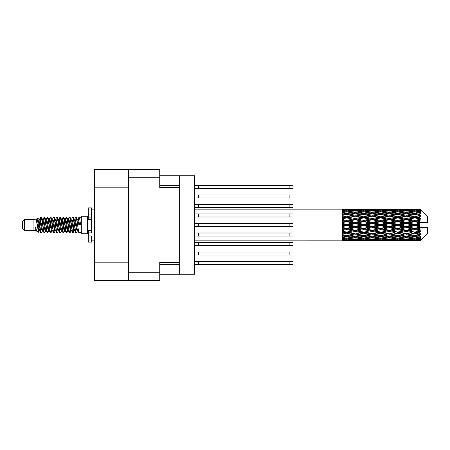 <?xml version="1.0" encoding="UTF-8"?>
<svg xmlns="http://www.w3.org/2000/svg" width="450" height="450" viewBox="0 0 450 450"><rect width="100%" height="100%" fill="white"/><g stroke="black" fill="none" stroke-linecap="round" stroke-linejoin="round"><path stroke-width="0.67" d="M128.509 187.166L94.359 187.166L94.359 169.391L159.744 169.391L159.744 187.419L179.674 187.419L179.674 274.258L159.744 274.258M179.674 262.581L159.744 262.581L159.744 280.609L94.359 280.609L94.359 262.834L128.509 262.834M94.359 187.166L94.359 262.834M128.509 280.609L128.509 169.391M179.674 274.258L194.529 274.258L194.529 175.742L179.674 175.742L179.674 187.419M159.744 175.742L179.674 175.742M194.529 252.045L293.051 252.045L293.051 255.088L194.529 255.088M198.467 252.045L198.467 255.088M194.529 261.562L293.051 261.562L293.051 264.611L194.529 264.611M198.467 261.562L198.467 264.611M194.529 242.522L293.051 242.522L293.051 245.565L194.529 245.565M198.467 242.522L198.467 245.565M194.529 223.476L293.051 223.476L293.051 226.524L194.529 226.524M198.467 223.476L198.467 226.524M194.529 204.435L293.051 204.435L293.051 207.478L194.529 207.478M198.467 204.435L198.467 207.478M194.529 232.999L293.051 232.999L293.051 236.047L194.529 236.047M198.467 232.999L198.467 236.047M194.529 213.953L293.051 213.953L293.051 217.001L194.529 217.001M198.467 213.953L198.467 217.001M194.529 185.389L293.051 185.389L293.051 188.438L194.529 188.438M198.467 185.389L198.467 188.438M194.529 194.912L293.051 194.912L293.051 197.955L194.529 197.955M198.467 194.912L198.467 197.955M24.407 230.333L24.407 219.667L22.5 221.574L22.5 228.426L24.407 230.333L33.924 230.333L35.91 231.154L36.27 230.777L35.983 231.024L36.776 231.024M24.407 219.667L33.924 219.667L33.924 230.333M81.281 225L81.281 233.758L87.632 233.758L87.632 216.242L81.281 216.242L81.281 225M33.924 219.667L36.135 218.993L38.469 232.211L36.793 231.289L35.601 227.402L35.91 231.154M38.784 227.436L38.368 229.297M38.469 232.211L39.949 229.269M37.142 218.334L38.661 217.912L39.752 225L39.752 227.964L38.216 220.089L37.142 218.334L36.484 219.223L36.776 218.976L37.569 220.736L39.156 229.264L39.662 230.777L40.208 230.822M70.892 218.976L71.691 218.976L72.681 217.254L73.474 219.521L75.628 232.549L76.472 232.549L77.642 230.569M72.681 217.254L73.299 217.451L73.867 219.521L75.459 230.479L76.252 232.746M74.464 219.431L75.853 217.254L76.646 219.521L78.806 232.549L81.281 232.746M77.749 219.223L79.026 217.254L79.819 219.521L80.617 225L77.839 225L76.472 217.451L78.036 220.736L78.829 225M39.752 227.964L40.939 232.746L41.563 232.549L42.727 230.569M39.752 225L40.545 230.479L41.338 232.746M39.949 220.731L40.939 217.254L41.732 219.521L43.892 232.549L44.736 232.549L45.793 230.777M40.939 217.254L41.563 217.451L42.131 219.521L43.718 230.479L44.511 232.746M42.328 218.976L43.121 218.976L44.117 217.254L44.91 219.521L47.064 232.549L47.908 232.549L49.072 230.569M48.133 230.181L48.448 228.178M44.117 217.254L44.736 217.451L45.304 219.521L46.89 230.479L47.683 232.746M48.414 230.822L48.679 229.269M45.501 218.976L46.294 218.976L47.289 217.254L48.083 219.521L50.237 232.549L51.081 232.549L52.138 230.777M47.289 217.254L47.908 217.451L48.476 219.521L50.068 230.479L50.861 232.746M49.466 220.731L50.462 217.254L51.255 219.521L53.415 232.549L54.259 232.549L55.423 230.569M54.478 230.181L54.793 228.178M50.462 217.254L51.081 217.451L51.654 219.521L53.241 230.479L54.034 232.746M54.765 230.822L55.024 229.269M52.358 219.223L53.634 217.254L54.428 219.521L56.587 232.549L57.431 232.549L58.596 230.569M57.656 230.181L57.971 228.178M53.634 217.254L54.259 217.451L54.827 219.521L56.413 230.479L57.206 232.746M57.938 230.822L58.202 229.269M55.423 219.431L56.812 217.254L57.606 219.521L59.76 232.549L60.604 232.549L61.661 230.777M56.812 217.254L57.431 217.451L57.999 219.521L59.586 230.479L60.379 232.746M58.196 218.976L58.995 218.976L59.985 217.254L60.778 219.521L62.932 232.549L63.776 232.549L64.941 230.569M64.001 230.181L64.316 228.178M59.985 217.254L60.604 217.451L61.172 219.521L62.764 230.479L63.557 232.746M64.282 230.822L64.547 229.269M61.875 219.223L63.157 217.254L63.951 219.521L66.111 232.549L66.954 232.549L67.725 229.269M67.174 230.181L67.489 228.178M63.157 217.254L63.776 217.451L64.35 219.521L65.936 230.479L66.729 232.746M64.941 219.431L66.33 217.254L67.123 219.521L69.283 232.549L70.127 232.549L71.184 230.777M66.33 217.254L66.954 217.451L67.523 219.521L69.109 230.479L69.902 232.746M68.119 219.431L69.508 217.254L70.301 219.521L72.456 232.549L73.299 232.549L74.07 229.269M72.877 232.588L73.839 228.178M69.508 217.254L70.127 217.451L70.695 219.521L72.281 230.479L73.074 232.746M40.179 221.822L41.141 217.412M49.697 221.822L50.017 219.819M55.817 220.731L56.081 219.178M56.047 221.822L56.363 219.819M58.989 220.731L59.254 219.178M59.22 221.822L59.535 219.819M65.34 220.731L65.604 219.178M65.571 221.822L65.886 219.819M68.513 220.731L68.777 219.178M68.743 221.822L69.058 219.819M74.863 220.731L75.122 219.178M75.094 221.822L75.409 219.819M75.853 217.254L76.472 217.451M417.392 225L419.884 224.415L419.884 225.585L417.392 225L414.737 225L380.717 232.341L355.196 236.824L349.341 235.862L355.196 234.827L361.046 235.862L363.701 235.429L366.356 235.862L372.212 234.827L378.056 235.862L372.212 236.824L355.196 233.955L342.439 236.132L342.439 236.987L346.691 236.312L352.536 237.229L346.691 238.056L342.439 237.465L342.439 238.196L344.036 238.399L342.439 238.596L342.439 239.197L346.691 238.725L352.536 239.361L346.691 239.889L342.439 239.513L342.439 239.974L344.036 240.092L342.439 240.204L342.439 240.514L352.536 240.587L342.439 240.857L350.938 240.857M400.387 225L406.232 223.627L412.088 225L406.232 226.373L400.387 225L397.733 225L355.196 233.955L346.691 235.401L342.439 234.63L342.439 235.586L344.036 235.862L346.691 235.429L349.341 235.862L342.439 234.709L342.439 235.586M383.377 225L389.216 223.627L395.072 225L389.216 226.373L383.377 225L380.717 225L342.439 233.162M366.356 225L372.212 223.627L378.056 225L372.212 226.373L366.356 225L363.701 225L342.439 229.708M349.341 225L355.196 223.627L361.046 225L355.196 226.373L349.341 225L346.691 225L342.439 225.956M342.439 240.857L194.529 240.868M350.938 209.143L342.439 209.143L352.536 209.413L342.439 209.486L342.439 209.796L344.036 209.908L342.439 210.021L342.439 210.482L346.691 210.111L352.536 210.639L346.691 211.275L342.439 210.803L342.439 211.404L344.036 211.601L342.439 211.804L342.439 212.535L346.691 211.944L352.536 212.771L346.691 213.688L342.439 213.013L342.439 213.868L344.036 214.138L342.439 214.414L342.439 215.37L346.691 214.599L352.536 215.674L346.691 216.816L342.439 215.977L342.439 217.029L344.036 217.356L342.439 217.688L342.439 218.812L346.691 217.907L352.536 219.156L346.691 220.455L342.439 219.504L342.439 220.691L344.036 221.051L342.439 221.417L342.439 222.643L346.691 221.659L352.536 223.009L346.691 224.376L342.439 223.38L342.439 224.623L344.036 225L342.439 225.377L342.439 226.62L346.691 225.624L352.536 226.991L346.691 228.341L342.439 227.357L342.439 228.583L344.036 228.949L342.439 229.309L342.439 230.496L346.691 229.545L352.536 230.844L346.691 232.093L342.439 231.188L342.439 232.312L344.036 232.644L342.439 232.971L342.439 234.023L346.691 233.184L352.536 234.326M419.884 209.138L417.392 209.16L419.884 209.138L420.519 209.768M419.884 209.379L414.737 209.728L408.892 209.413L419.884 209.379L420.519 209.931L419.884 209.211M419.884 209.739L419.884 210.099L417.392 209.908L419.884 209.739L420.519 210.161L419.884 209.441M419.884 210.572L414.737 211.275L408.892 210.639L414.737 210.111L419.884 210.572L420.519 210.966L419.884 210.099M419.884 211.297L419.884 211.922L417.392 211.601L420.519 211.489L419.884 210.713M419.884 212.664L414.737 213.688L408.892 212.771L414.737 211.944L420.519 212.878L419.884 211.922M419.884 213.716L419.884 214.571L417.392 214.138L420.519 213.66L419.884 212.878M419.884 215.539L414.737 216.816L408.892 215.674L414.737 214.599L420.519 215.556L419.884 214.571M419.884 216.849L419.884 217.873L417.392 217.356L420.519 216.551L419.884 215.809M419.884 219.004L419.884 219.313L414.737 220.455L408.892 219.156L414.737 217.907L419.884 219.004L420.519 218.824L419.884 217.873M419.884 220.489L419.884 221.619L417.392 221.051L419.884 220.489L420.519 219.966L419.884 219.313M419.884 222.846L419.884 223.178L414.737 224.376L408.892 223.009L414.737 221.659L419.884 222.846L419.884 222.463L420.502 222.463L419.884 221.619M420.502 222.463L427.5 222.463L427.5 216.748L420.233 209.481M419.884 224.415L419.884 223.178M419.884 226.822L419.884 227.154L414.737 228.341L408.892 226.991L414.737 225.624L419.884 226.822L419.884 225.585M420.233 240.519L427.5 233.252L427.5 227.537L419.884 227.537L419.884 227.154M419.884 228.381L419.884 229.511L417.392 228.949L419.884 228.381L420.502 227.537M419.884 230.687L419.884 230.996L414.737 232.093L408.892 230.844L414.737 229.545L419.884 230.687L420.519 230.034L419.884 229.511M419.884 232.127L419.884 233.151L417.392 232.644L419.884 232.127L420.519 231.176L419.884 230.996M419.884 234.191L414.737 235.401L408.892 234.326L414.737 233.184L419.884 234.191L420.519 233.449L419.884 233.151M419.884 235.429L419.884 236.284L417.392 235.862L419.884 235.429L420.519 234.444L419.884 234.461M419.884 237.122L414.737 238.056L408.892 237.229L414.737 236.312L419.884 237.122L420.519 236.34L419.884 236.284M419.884 238.078L419.884 238.703L417.392 238.399L419.884 238.078L420.519 237.122L419.884 237.336M419.884 239.287L414.737 239.889L408.892 239.361L414.737 238.725L419.884 239.287L420.519 238.511L419.884 238.703M419.884 239.901L419.884 240.261L417.392 240.092L419.884 239.901L420.519 239.034L419.884 239.428M410.49 240.857L414.737 240.868L408.892 240.587L414.737 240.272L419.884 240.559L420.519 239.839L419.884 240.261M419.884 240.559L414.737 240.789M419.884 240.789L417.392 240.84L419.884 240.789L420.519 240.069L419.884 240.621M420.519 240.232L419.884 240.862L420.519 240.232M359.454 240.857L367.954 240.857M355.196 240.868L353.599 240.868M344.486 240.727L344.036 240.84M353.464 240.362L352.536 240.587M348.896 240.727L349.341 240.84M355.196 240.694L355.196 239.963M361.496 240.727L361.046 240.84M363.701 240.868L357.857 240.587L363.701 240.272L369.557 240.587L363.701 240.789M376.459 240.857L384.975 240.857M372.212 240.868L370.614 240.868M355.196 240.458L349.341 240.092L355.196 239.614L361.046 240.092L355.196 240.458M345.381 239.777L344.036 240.092M354.257 238.978L352.536 239.361M346.691 240.272L346.691 239.49M348.007 239.777L349.341 240.092M355.196 239.614L355.196 238.787M362.385 239.777L361.046 240.092M356.934 240.362L357.857 240.587M363.701 240.272L363.701 239.49M370.479 240.362L369.557 240.587M365.906 240.727L366.356 240.84M372.212 240.694L372.212 239.963M378.506 240.727L378.056 240.84M380.717 240.868L374.861 240.587L380.717 240.272L386.567 240.587L380.717 240.789M393.474 240.857L401.979 240.857M389.216 240.868L387.624 240.868M372.212 240.458L366.356 240.092L372.212 239.614L378.056 240.092L372.212 240.458M363.701 239.889L357.857 239.361L363.701 238.725L369.557 239.361L363.701 239.889M355.196 239.085L349.341 238.399L355.196 237.617L361.046 238.399L355.196 239.085M346.106 237.977L344.036 238.399M355.196 237.617L355.196 236.739L352.536 237.229M346.691 238.725L346.691 237.864M347.282 237.977L349.341 238.399M363.111 237.977L361.046 238.399M356.141 238.978L357.857 239.361M363.701 238.725L363.701 237.864M371.272 238.978L369.557 239.361M365.017 239.777L366.356 240.092M372.212 239.614L372.212 238.787M379.395 239.777L378.056 240.092M373.944 240.362L374.861 240.587M380.717 240.272L380.717 239.49M387.489 240.362L386.567 240.587M382.928 240.727L383.377 240.84M389.216 240.694L389.216 239.963M395.522 240.727L395.072 240.84M397.733 240.868L391.877 240.587L397.733 240.272L403.571 240.587L397.733 240.789M414.737 240.868L418.989 240.857M406.232 240.868L404.634 240.868M389.216 240.458L383.377 240.092L389.216 239.614L395.072 240.092L389.216 240.458M380.717 239.889L374.861 239.361L380.717 238.725L386.567 239.361L380.717 239.889M372.212 239.085L366.356 238.399L372.212 237.617L378.056 238.399L372.212 239.085M363.701 238.056L357.857 237.229L363.701 236.312L369.557 237.229L363.701 238.056M346.691 235.401L346.691 236.312M355.196 234.827L355.196 233.955L357.857 234.326L363.701 233.184L369.557 234.326L363.701 235.401L357.857 234.326M355.196 236.739L357.857 237.229M363.701 236.312L363.701 235.401M372.212 237.617L372.212 236.739L369.557 237.229M364.286 237.977L366.356 238.399M380.126 237.977L378.056 238.399M373.151 238.978L374.861 239.361M380.717 238.725L380.717 237.864M388.282 238.978L386.567 239.361M382.033 239.777L383.377 240.092M389.216 239.614L389.216 238.787M396.416 239.777L395.072 240.092M390.949 240.362L391.877 240.587M397.733 240.272L397.733 239.49M404.499 240.362L403.571 240.587M399.938 240.727L400.387 240.84M406.232 240.694L406.232 239.963M412.537 240.727L412.088 240.84M406.232 240.458L400.387 240.092L406.232 239.614L412.088 240.092L406.232 240.458M397.733 239.889L391.877 239.361L397.733 238.725L403.571 239.361L397.733 239.889M389.216 239.085L383.377 238.399L389.216 237.617L395.072 238.399L389.216 239.085M380.717 238.056L374.861 237.229L380.717 236.312L386.567 237.229L380.717 238.056M355.196 233.82L349.341 232.644L355.196 231.418L361.046 232.644L355.196 233.955L346.691 232.341L344.036 232.644M346.691 232.093L349.341 232.644M355.196 231.418L355.196 230.608L352.536 230.844M346.691 233.184L346.691 232.341L342.439 231.486L342.439 232.312M363.701 233.184L363.701 232.341L361.046 232.644M372.212 234.827L372.212 233.955L369.557 234.326M380.717 236.312L380.717 235.429L378.056 235.862L380.717 235.429L383.377 235.862L389.216 234.827L395.072 235.862L389.216 236.824L372.212 233.955L374.861 234.326L380.717 233.184L386.567 234.326L380.717 235.401L374.861 234.326M372.212 236.739L374.861 237.229M389.216 237.617L389.216 236.739L386.567 237.229M381.302 237.977L383.377 238.399M397.142 237.977L395.072 238.399M390.156 238.978L391.877 239.361M397.733 238.725L397.733 237.864M405.293 238.978L403.571 239.361M399.049 239.777L400.387 240.092M406.232 239.614L406.232 238.787M413.426 239.777L412.088 240.092M407.97 240.362L408.892 240.587M414.737 240.272L414.737 239.49M416.942 240.727L417.392 240.84M406.232 239.085L400.387 238.399L406.232 237.617L412.088 238.399L406.232 239.085M397.733 238.056L391.877 237.229L397.733 236.312L403.571 237.229L397.733 238.056M372.212 233.82L366.356 232.644L372.212 231.418L378.056 232.644L372.212 233.955L363.701 232.341L366.356 232.644M363.701 232.093L357.857 230.844L363.701 229.545L369.557 230.844L363.701 232.341L355.196 230.608L357.857 230.844M355.196 230.259L349.341 228.949L355.196 227.604L361.046 228.949L355.196 230.259L355.196 230.608L346.691 228.791L344.036 228.949M346.691 228.341L346.691 228.791L349.341 228.949M355.196 227.604L355.196 226.907L352.536 226.991M346.691 229.545L346.691 228.791L342.439 227.852L342.439 228.583M363.701 229.545L363.701 228.791L361.046 228.949M372.212 231.418L372.212 230.608L369.557 230.844M380.717 233.184L380.717 232.341L378.056 232.644M380.717 235.401L386.567 234.326M389.216 234.827L389.216 233.955L391.877 234.326L397.733 233.184L403.571 234.326L397.733 235.401L391.877 234.326M397.733 236.312L397.733 235.429L395.072 235.862L397.733 235.429L400.387 235.862L406.232 234.827L412.088 235.862L406.232 236.824L380.717 232.341L383.377 232.644L389.216 231.418L395.072 232.644L389.216 233.82L383.377 232.644M389.216 236.739L391.877 237.229M406.232 237.617L406.232 236.739L403.571 237.229M398.317 237.977L400.387 238.399M414.152 237.977L412.088 238.399M407.171 238.978L408.892 239.361M414.737 238.725L414.737 237.864M416.053 239.777L417.392 240.092M380.717 232.093L374.861 230.844L380.717 229.545L386.567 230.844L380.717 232.341L372.212 230.608L374.861 230.844M372.212 230.259L366.356 228.949L372.212 227.604L378.056 228.949L372.212 230.259L372.212 230.608L363.701 228.791L366.356 228.949M363.701 228.341L357.857 226.991L363.701 225.624L369.557 226.991L363.701 228.341L363.701 228.791L355.196 226.907L357.857 226.991M346.691 224.376L346.691 225L344.036 225M355.196 223.627L355.196 223.093L346.691 225L342.439 224.044L342.439 224.623M355.196 222.396L349.341 221.051L355.196 219.741L361.046 221.051L355.196 222.396L355.196 223.093L352.536 223.009M346.691 225.624L346.691 225L355.196 226.907L355.196 226.373M363.701 225.624L363.701 225L361.046 225M372.212 227.604L372.212 226.907L369.557 226.991M380.717 229.545L380.717 228.791L378.056 228.949M389.216 231.418L389.216 230.608L386.567 230.844M389.216 233.82L395.072 232.644M397.733 233.184L397.733 232.341L400.387 232.644L406.232 231.418L412.088 232.644L406.232 233.82L400.387 232.644M397.733 235.401L403.571 234.326M406.232 234.827L406.232 233.955L408.892 234.326M414.737 236.312L414.737 235.429L412.616 235.772L414.737 235.429L417.392 235.862L389.216 230.608L391.877 230.844L397.733 229.545L403.571 230.844L397.733 232.093L391.877 230.844M406.232 236.739L408.892 237.229M415.327 237.977L417.392 238.399M389.216 230.259L383.377 228.949L389.216 227.604L395.072 228.949L389.216 230.259L389.216 230.608L380.717 228.791L383.377 228.949M380.717 228.341L374.861 226.991L380.717 225.624L386.567 226.991L380.717 228.341L380.717 228.791L372.212 226.907L374.861 226.991M363.701 224.376L357.857 223.009L363.701 221.659L369.557 223.009L363.701 224.376L363.701 225L355.196 223.093L357.857 223.009M346.691 220.455L346.691 221.209L342.439 222.148M355.196 219.741L355.196 219.392L346.691 221.209L344.036 221.051M355.196 218.582L349.341 217.356L355.196 216.18L361.046 217.356L355.196 218.582L355.196 219.392L352.536 219.156M346.691 221.659L346.691 221.209L349.341 221.051M363.701 221.659L363.701 221.209L355.196 223.093L342.439 220.292L342.439 220.691M363.701 220.455L357.857 219.156L363.701 217.907L369.557 219.156L363.701 220.455L363.701 221.209L361.046 221.051M372.212 223.627L372.212 223.093L363.701 225L372.212 226.907L372.212 226.373M372.212 222.396L366.356 221.051L372.212 219.741L378.056 221.051L372.212 222.396L372.212 223.093L369.557 223.009M380.717 225.624L380.717 225L378.056 225M389.216 227.604L389.216 226.907L386.567 226.991M397.733 229.545L397.733 228.791L395.072 228.949M397.733 232.093L406.232 230.608L403.571 230.844M406.232 231.418L406.232 230.608L408.892 230.844M406.232 233.82L412.088 232.644M414.737 233.184L414.737 232.341L417.392 232.644M414.737 235.401L420.519 234.444M406.232 230.259L400.387 228.949L406.232 227.604L412.088 228.949L406.232 230.259L406.232 230.608L397.733 228.791L400.387 228.949M397.733 228.341L391.877 226.991L397.733 225.624L403.571 226.991L397.733 228.341L397.733 228.791L389.216 226.907L391.877 226.991M380.717 224.376L374.861 223.009L380.717 221.659L386.567 223.009L380.717 224.376L380.717 225L372.212 223.093L374.861 223.009M346.691 216.816L346.691 217.659L342.439 218.514M355.196 216.18L346.691 217.659L344.036 217.356M355.196 215.173L349.341 214.138L355.196 213.176L361.046 214.138L355.196 215.173L355.196 216.045L352.536 215.674M346.691 217.907L349.341 217.356M363.701 217.907L355.196 219.392L357.857 219.156M363.701 216.816L357.857 215.674L363.701 214.599L369.557 215.674L363.701 216.816L363.701 217.659L361.046 217.356M372.212 219.741L372.212 219.392L363.701 221.209L366.356 221.051M372.212 218.582L366.356 217.356L372.212 216.18L378.056 217.356L372.212 218.582L372.212 219.392L369.557 219.156M380.717 221.659L380.717 221.209L372.212 223.093L342.439 217.029M380.717 220.455L374.861 219.156L380.717 217.907L386.567 219.156L380.717 220.455L380.717 221.209L378.056 221.051M389.216 223.627L389.216 223.093L380.717 225L389.216 226.907L389.216 226.373M389.216 222.396L383.377 221.051L389.216 219.741L395.072 221.051L389.216 222.396L389.216 223.093L386.567 223.009M397.733 225.624L397.733 225L395.072 225M406.232 227.604L406.232 226.907L403.571 226.991M414.737 229.545L414.737 228.791L406.232 230.608L414.737 232.093M414.737 228.341L414.737 228.791L412.088 228.949M420.519 231.176L414.737 232.341L420.519 233.449M397.733 224.376L391.877 223.009L397.733 221.659L403.571 223.009L397.733 224.376L397.733 225L389.216 223.093L391.877 223.009M346.691 213.688L346.691 214.571L342.439 215.291M363.701 214.599L355.196 216.045L344.036 214.138L346.691 214.571L349.341 214.138L346.691 214.599M355.196 212.383L349.341 211.601L355.196 210.915L361.046 211.601L355.196 212.383L355.196 213.261L352.536 212.771M372.212 216.18L361.046 214.138L363.701 214.571L372.212 213.176L378.056 214.138L372.212 215.173L366.356 214.138L363.701 214.571L363.701 213.688L357.857 212.771L363.701 211.944L369.557 212.771L363.701 213.688M372.212 215.173L372.212 216.045L363.701 217.659L355.196 216.045L357.857 215.674M380.717 214.599L386.567 215.674L380.717 216.816L374.861 215.674L380.717 214.571L372.212 216.045L369.557 215.674M380.717 217.907L372.212 219.392L363.701 217.659L366.356 217.356M380.717 216.816L380.717 217.659L378.056 217.356M389.216 219.741L389.216 219.392L380.717 221.209L372.212 219.392L374.861 219.156M389.216 218.582L383.377 217.356L389.216 216.18L395.072 217.356L389.216 218.582L389.216 219.392L386.567 219.156M397.733 221.659L397.733 221.209L389.216 223.093L380.717 221.209L383.377 221.051M397.733 220.455L391.877 219.156L397.733 217.907L403.571 219.156L397.733 220.455L397.733 221.209L395.072 221.051M406.232 223.627L406.232 223.093L397.733 225L406.232 226.907L408.892 226.991M406.232 222.396L400.387 221.051L406.232 219.741L412.088 221.051L406.232 222.396L406.232 223.093L403.571 223.009M406.232 226.373L406.232 226.907L414.737 228.791L417.392 228.949M414.737 225.624L414.737 225L412.088 225M420.418 227.537L414.737 228.791L420.519 230.034M346.106 212.023L344.036 211.601M346.691 211.275L346.691 212.136M354.257 211.022L352.536 210.639M347.282 212.023L349.341 211.601M363.111 212.023L361.046 211.601M355.196 213.261L357.857 212.771M372.212 212.383L366.356 211.601L372.212 210.915L378.056 211.601L372.212 212.383L372.212 213.261L369.557 212.771M389.216 216.18L378.056 214.138L380.717 214.571L389.216 213.176L395.072 214.138L389.216 215.173L383.377 214.138L380.717 214.571L380.717 213.688L374.861 212.771L380.717 211.944L386.567 212.771L380.717 213.688M389.216 215.173L389.216 216.045L380.717 217.659L372.212 216.045L374.861 215.674M397.733 214.599L403.571 215.674L397.733 216.816L391.877 215.674L397.733 214.571L389.216 216.045L386.567 215.674M397.733 217.907L389.216 219.392L380.717 217.659L383.377 217.356M397.733 216.816L397.733 217.659L395.072 217.356M406.232 219.741L406.232 219.392L397.733 221.209L389.216 219.392L391.877 219.156M406.232 218.582L400.387 217.356L406.232 216.18L412.088 217.356L406.232 218.582L406.232 219.392L403.571 219.156M414.737 221.659L414.737 221.209L406.232 223.093L397.733 221.209L400.387 221.051M414.737 220.455L414.737 221.209L412.088 221.051M414.737 224.376L414.737 225L406.232 223.093L408.892 223.009M419.884 223.841L414.737 225L419.884 226.159M363.701 211.275L357.857 210.639L363.701 210.111L369.557 210.639L363.701 211.275L363.701 212.136M355.196 210.386L349.341 209.908L355.196 209.542L361.046 209.908L355.196 210.386L355.196 211.213M345.375 210.218L344.036 209.908M346.691 209.728L346.691 210.51M353.464 209.638L352.536 209.413M348.007 210.223L349.341 209.908M362.385 210.223L361.046 209.908M356.141 211.022L357.857 210.639M371.272 211.022L369.557 210.639M364.286 212.023L366.356 211.601M380.126 212.023L378.056 211.601M372.212 213.261L374.861 212.771M389.216 212.383L383.377 211.601L389.216 210.915L395.072 211.601L389.216 212.383L389.216 213.261L386.567 212.771M406.232 216.18L395.072 214.138L397.733 214.571L406.232 213.176L412.088 214.138L406.232 215.173L400.387 214.138L397.733 214.571L397.733 213.688L391.877 212.771L397.733 211.944L403.571 212.771L397.733 213.688M406.232 215.173L406.232 216.045L397.733 217.659L389.216 216.045L391.877 215.674M414.737 214.599L406.232 216.045L403.571 215.674M414.737 217.907L406.232 219.392L397.733 217.659L400.387 217.356M414.737 216.816L414.737 217.659L412.088 217.356M420.519 219.966L414.737 221.209L406.232 219.392L408.892 219.156M420.418 222.463L414.737 221.209L417.392 221.051M380.717 211.275L374.861 210.639L380.717 210.111L386.567 210.639L380.717 211.275L380.717 212.136M372.212 210.386L366.356 209.908L372.212 209.542L378.056 209.908L372.212 210.386L372.212 211.213M363.701 209.728L357.857 209.413L369.557 209.413L363.701 209.728L363.701 210.51M355.196 209.306L349.341 209.16L361.046 209.16L355.196 209.306L355.196 210.037M355.196 209.132L356.799 209.132M344.486 209.273L344.036 209.16M348.896 209.273L349.341 209.16M361.496 209.273L361.046 209.16M356.934 209.638L357.857 209.413M370.479 209.638L369.557 209.413M365.017 210.223L366.356 209.908M379.395 210.223L378.056 209.908M373.151 211.022L374.861 210.639M388.282 211.022L386.567 210.639M381.302 212.023L383.377 211.601M397.142 212.023L395.072 211.601M389.216 213.261L391.877 212.771M406.232 212.383L400.387 211.601L406.232 210.915L412.088 211.601L406.232 212.383L406.232 213.261L403.571 212.771M420.519 215.556L412.088 214.138L414.737 214.571L416.863 214.228L414.737 214.571L414.737 213.688M420.519 216.551L414.737 217.659L406.232 216.045L408.892 215.674M420.519 218.824L414.737 217.659L417.392 217.356M397.733 211.275L391.877 210.639L397.733 210.111L403.571 210.639L397.733 211.275L397.733 212.136M389.216 210.386L383.377 209.908L389.216 209.542L395.072 209.908L389.216 210.386L389.216 211.213M380.717 209.728L374.861 209.413L386.567 209.413L380.717 209.728L380.717 210.51M372.212 209.306L366.356 209.16L378.056 209.16L372.212 209.306L372.212 210.037M372.212 209.132L373.809 209.132M367.954 209.143L359.454 209.143M365.906 209.273L366.356 209.16M378.506 209.273L378.056 209.16M373.944 209.638L374.861 209.413M387.489 209.638L386.567 209.413M382.033 210.223L383.377 209.908M396.416 210.223L395.072 209.908M390.156 211.022L391.877 210.639M405.293 211.022L403.571 210.639M398.317 212.023L400.387 211.601M414.152 212.023L412.088 211.601M406.232 213.261L408.892 212.771M406.232 210.386L400.387 209.908L406.232 209.542L412.088 209.908L406.232 210.386L406.232 211.213M397.733 209.728L391.877 209.413L403.571 209.413L397.733 209.728L397.733 210.51M389.216 209.306L383.377 209.16L395.072 209.16L389.216 209.306L389.216 210.037M389.216 209.132L390.814 209.132M384.975 209.143L376.459 209.143M382.928 209.273L383.377 209.16M395.522 209.273L395.072 209.16M390.949 209.638L391.877 209.413M404.499 209.638L403.571 209.413M399.049 210.223L400.387 209.908M413.426 210.223L412.088 209.908M407.171 211.022L408.892 210.639M414.737 211.275L414.737 212.136M415.327 212.023L417.392 211.601M406.232 209.306L400.387 209.16L412.088 209.16L406.232 209.306L406.232 210.037M406.232 209.132L407.829 209.132M401.979 209.143L393.474 209.143M399.938 209.273L400.387 209.16M412.537 209.273L412.088 209.16M407.97 209.638L408.892 209.413M414.737 209.728L414.737 210.51M416.053 210.223L417.392 209.908M418.989 209.143L410.49 209.143M416.942 209.273L417.392 209.16M35.601 230.608L35.983 231.024M38.998 219.054L39.443 219.223L39.949 220.736L41.535 229.264L42.328 231.024L42.615 230.777M44.736 217.451L46.294 220.736L47.886 229.264L48.679 231.024L48.966 230.777M50.265 225L50.659 222.694M51.081 217.451L52.644 220.736L54.231 229.264L55.024 231.024L55.817 231.024M57.431 217.451L58.995 220.736L60.581 229.264L61.374 231.024L62.167 231.024M62.961 225L63.354 222.694M63.776 217.451L65.34 220.736L66.926 229.264L67.719 231.024L68.119 230.569M70.127 217.451L71.691 220.736L73.277 229.264L74.07 231.024L74.863 229.269M35.601 227.402L36.793 231.289M39.549 219.431L39.949 218.976L40.742 220.736L42.328 229.264L43.892 232.549M46.294 218.976L47.093 220.736L48.679 229.264L50.237 232.549M51.851 218.976L52.644 218.976L53.438 220.736L55.024 229.264L56.587 232.549M58.995 218.976L59.788 220.736L61.374 229.264L62.932 232.549M63.354 227.306L63.754 225M65.053 219.223L65.34 218.976L66.133 220.736L67.719 229.264L69.283 232.549M71.691 218.976L72.484 220.736L74.07 229.264L75.628 232.549M77.242 218.976L78.036 218.976L78.829 220.736L79.622 225M36.135 218.993L38.363 229.264L39.156 231.024L39.443 230.777M41.563 217.451L43.121 220.736L44.708 229.264L45.501 231.024L46.294 231.024M48.679 220.731L49.472 218.976L48.679 218.976L49.472 220.736L51.058 229.264L51.851 231.024L52.644 231.024M54.259 217.451L55.817 220.736L57.403 229.264L58.196 231.024L58.489 230.777M59.788 225L60.182 222.694M60.604 217.451L62.167 220.736L63.754 229.264L64.547 231.024L64.834 230.777M66.954 217.451L68.513 220.736L70.099 229.264L70.892 231.024L71.691 231.024M74.576 219.223L74.863 218.976L74.07 218.976L74.863 220.736L76.449 229.264L77.242 231.024L77.529 230.777M43.121 218.976L43.914 220.736L45.501 229.264L47.064 232.549M49.472 218.976L50.265 220.736L51.851 229.264L53.415 232.549M55.53 219.223L55.817 218.976L56.61 220.736L58.196 229.264L59.76 232.549M61.374 218.976L62.167 218.976L62.961 220.736L64.547 229.264L66.111 232.549M67.719 218.976L68.513 218.976L69.306 220.736L70.892 229.264L72.456 232.549M72.877 227.306L73.277 225M74.863 218.976L75.656 220.736L77.242 229.264L78.806 232.549M342.439 209.486L342.439 210.246M342.439 210.803L342.439 211.652M342.439 213.013L342.439 213.896M342.439 215.977L342.439 216.838M342.439 219.504L342.439 220.292M342.439 223.38L342.439 224.044M342.439 227.357L342.439 227.852M342.439 231.188L342.439 231.486M342.439 237.465L342.439 238.196M342.439 239.513L342.439 239.974M342.439 240.114L342.439 240.812M91.44 230.608L88.267 230.608L88.267 232.869L91.44 232.869L91.44 214.076L88.267 214.076L88.267 207.861L91.44 207.861L91.44 217.131L88.267 217.131L88.267 219.392L91.44 219.392M88.267 232.869L88.267 242.139L91.44 242.139L91.44 235.924L88.267 235.924M88.267 214.076L88.267 217.131M128.509 272.739L159.744 272.739M159.744 177.261L128.509 177.261M159.744 264.741L179.674 264.741M179.674 185.259L159.744 185.259M289.879 252.045L289.879 255.088M289.879 261.562L289.879 264.611M289.879 242.522L289.879 245.565M289.879 223.476L289.879 226.524M289.879 204.435L289.879 207.478M289.879 232.999L289.879 236.047M289.879 213.953L289.879 217.001M289.879 185.389L289.879 188.438M289.879 194.912L289.879 197.955M91.44 219.364L88.267 219.364M91.44 230.636L88.267 230.636M87.632 231.666L88.267 231.666M345.099 240.868L348.283 240.868M194.529 209.132L342.439 209.132M345.099 209.132L348.283 209.132M362.104 240.868L365.299 240.868M379.114 240.868L382.314 240.868M396.135 240.868L399.33 240.868M413.145 240.868L416.334 240.868M362.104 209.132L365.299 209.132M379.114 209.132L382.314 209.132M396.135 209.132L399.33 209.132M413.145 209.132L416.334 209.132M79.026 217.254L81.281 217.254M87.632 218.334L88.267 218.334M38.661 217.912L39.443 219.223M66.954 232.549L68.012 230.777M73.299 232.549L74.357 230.777M39.156 218.976L39.949 218.976M42.328 231.024L43.121 231.024M48.679 231.024L49.472 231.024M64.547 218.976L65.34 218.976M67.719 231.024L68.513 231.024M74.07 231.024L74.863 231.024M39.662 219.223L40.719 217.451M47.908 217.451L48.966 219.223M73.299 217.451L74.357 219.223M35.983 218.976L36.776 218.976M39.156 231.024L39.949 231.024M55.024 218.976L55.817 218.976M58.196 231.024L58.995 231.024M64.547 231.024L65.34 231.024M77.242 231.024L78.036 231.024M39.662 230.777L40.719 232.549M49.179 219.223L50.237 217.451M91.44 240.868L94.359 240.868M91.44 209.132L94.359 209.132"/></g></svg>
